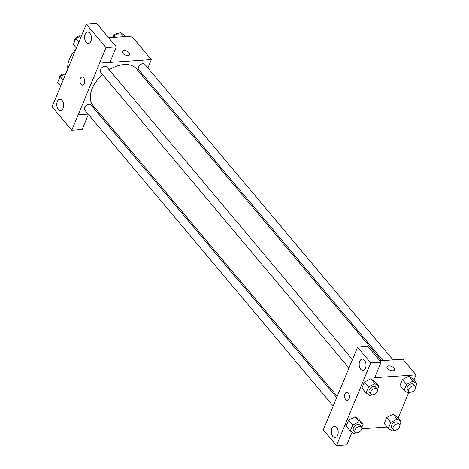 <?xml version="1.0" encoding="UTF-8"?>
<svg xmlns="http://www.w3.org/2000/svg" width="469" height="469" viewBox="0 0 469 469"><rect width="100%" height="100%" fill="white"/><g stroke="black" fill="none" stroke-linecap="round" stroke-linejoin="round"><path stroke-width="0.7" d="M67.823 68.738A25.971 16.005 -40 0 1 69.424 59.235A25.971 16.005 -40 0 1 75.837 49.397M88.377 114.43L82.11 129.561L71.763 130.259L52.088 106.826L79.923 39.619M108.62 37.672L131.619 36.107L151.352 59.604L147.893 67.958M99.592 113.34L98.144 113.439M88.119 114.119L78.182 114.758L71.763 130.259M62.078 100.395A5.681 3.418 -93.9 0 0 59.821 99.252A5.681 3.418 -93.9 0 0 56.79 105.15A5.681 3.418 -93.9 0 0 60.589 110.59A5.681 3.418 -93.9 0 0 63.544 106.615A5.681 3.418 -93.9 0 0 62.078 100.395M144.388 76.412L143.883 77.631M122.784 53.267A4.057 2.064 -157.5 0 1 122.268 51.496A4.057 2.064 -157.5 0 1 126.812 51.144A4.057 2.064 -157.5 0 1 129.772 54.597A4.057 2.064 -157.5 0 1 126.706 55.395A4.057 2.064 -157.5 0 1 122.784 53.267M79.882 39.625L86.331 24.154L96.678 23.45L116.353 46.882L109.934 62.389L99.616 63.122L151.352 59.604M129.766 54.603A4.057 2.064 22.5 0 0 126.806 51.144A4.057 2.064 22.5 0 0 122.268 51.496M89.901 33.223A5.681 3.418 -93.9 0 0 87.644 32.08A5.681 3.418 -93.9 0 0 84.613 37.977A5.681 3.418 -93.9 0 0 88.412 43.418A5.681 3.418 -93.9 0 0 91.367 39.443A5.681 3.418 -93.9 0 0 89.901 33.223M116.353 46.882L106.006 47.586L99.586 63.086M86.331 24.154L106.006 47.586M84.391 83.57A4.057 2.445 86.1 0 1 82.608 85.17A4.057 2.445 86.1 0 1 79.9 81.289A4.057 2.445 86.1 0 1 82.063 77.074A4.057 2.445 86.1 0 1 84.42 79.249A4.057 2.445 86.1 0 1 84.391 83.57M78.212 114.794L99.616 63.122M82.063 77.074A4.057 2.445 -93.9 0 0 79.9 81.289A4.057 2.445 -93.9 0 0 82.614 85.17M392.987 359.87L144.804 64.282A4.057 2.503 140 0 0 140.09 64.974A4.057 2.503 140 0 0 138.59 69.5L382.962 360.55M336.719 397.577L90.974 104.898A4.057 2.503 140 0 0 89.204 104.276A4.057 2.503 140 0 0 85.288 106.604A4.057 2.503 140 0 0 84.76 110.115L333.213 406.031M352.442 359.518L106.727 66.868A4.057 2.503 140 0 0 104.956 66.246A4.057 2.503 140 0 0 101.04 68.574A4.057 2.503 140 0 0 100.513 72.085L348.965 368.001M381.514 360.649L136.561 68.914A28.439 17.523 140 0 0 124.156 64.57A28.439 17.523 140 0 0 109.136 69.74M102.594 74.565A28.439 17.523 140 0 0 93.003 105.484L337.223 396.358M351.158 362.713L323.311 429.856L336.49 445.55L370.733 362.877L357.554 347.177L351.158 362.713M379.896 360.761L402.894 359.201L416.05 374.866L413.881 380.095M348.373 393.151A4.057 2.445 86.1 0 1 349.417 397.595A4.057 2.445 86.1 0 1 347.306 400.432A4.057 2.445 86.1 0 1 344.598 396.545A4.057 2.445 86.1 0 1 346.761 392.33A4.057 2.445 86.1 0 1 348.373 393.151M336.636 427.406A5.681 3.418 86.1 0 1 338.108 433.62A5.681 3.418 86.1 0 1 335.153 437.595A5.681 3.418 86.1 0 1 331.354 432.154A5.681 3.418 86.1 0 1 334.379 426.257A5.681 3.418 86.1 0 1 336.636 427.406M364.46 360.233A5.681 3.418 86.1 0 1 365.931 366.447A5.681 3.418 86.1 0 1 362.977 370.422A5.681 3.418 86.1 0 1 359.178 364.982A5.681 3.418 86.1 0 1 362.203 359.084A5.681 3.418 86.1 0 1 364.46 360.233M346.761 392.33A4.057 2.445 -93.9 0 0 344.598 396.545A4.057 2.445 -93.9 0 0 347.312 400.432M357.554 347.177L367.901 346.48L381.08 362.174L374.661 377.674L416.05 374.866M381.08 362.174L370.733 362.877M336.49 445.55L346.837 444.846L352.072 432.201M355.942 432.723L354.201 433.626L350.261 430.993L346.151 426.098L348.625 420.13L355.033 416.789L358.973 419.427L363.082 424.328L361.734 427.581M394.019 430.137L392.277 431.04L388.344 428.408L384.234 423.513L386.702 417.545L393.11 414.203L397.05 416.841L401.159 421.737L399.811 424.996M409.771 392.107L408.03 393.01L404.096 390.378L399.987 385.483L402.455 379.515L408.862 376.173L412.802 378.811L416.912 383.706L415.563 386.966M371.688 394.693L369.953 395.596L366.013 392.963L361.904 388.068L364.378 382.1L370.786 378.759M387.195 427.042L361.751 428.772M408.669 392.676L398.128 418.125M387.482 368.523A4.057 2.064 -157.5 0 1 386.966 366.752A4.057 2.064 -157.5 0 1 391.509 366.4A4.057 2.064 -157.5 0 1 394.464 369.859A4.057 2.064 -157.5 0 1 391.404 370.657A4.057 2.064 -157.5 0 1 387.482 368.523M394.464 369.859A4.057 2.064 22.5 0 0 391.504 366.4A4.057 2.064 22.5 0 0 386.966 366.752M404.096 390.378L406.564 384.41L412.972 381.074L416.912 383.706M415.253 386.392L413.611 384.433A4.057 2.503 140 0 0 411.841 383.812A4.057 2.503 140 0 0 407.924 386.139A4.057 2.503 140 0 0 407.397 389.651L409.038 391.609A4.057 2.503 140 0 0 413.758 390.917A4.057 2.503 140 0 0 415.253 386.392A4.057 2.503 140 0 0 413.488 385.77A4.057 2.503 140 0 0 409.572 388.098A4.057 2.503 140 0 0 409.038 391.609M399.987 385.483L402.455 379.515L408.862 376.179L412.972 381.074M406.564 384.41L402.455 379.515M388.344 428.408L390.812 422.44L397.22 419.104L401.159 421.737M399.5 424.422L397.859 422.463A4.057 2.503 140 0 0 396.088 421.842A4.057 2.503 140 0 0 392.172 424.169A4.057 2.503 140 0 0 391.644 427.681L393.286 429.639A4.057 2.503 140 0 0 398.005 428.947A4.057 2.503 140 0 0 399.5 424.422A4.057 2.503 140 0 0 397.735 423.8A4.057 2.503 140 0 0 393.819 426.128A4.057 2.503 140 0 0 393.286 429.639M384.234 423.513L386.702 417.545L393.11 414.209L397.22 419.104M390.812 422.44L386.702 417.545M366.013 392.963L368.487 386.995L374.895 383.665L378.835 386.298L377.486 389.551M377.176 388.977L375.534 387.019A4.057 2.503 140 0 0 373.764 386.397A4.057 2.503 140 0 0 369.848 388.725A4.057 2.503 140 0 0 369.32 392.236L370.961 394.195A4.057 2.503 140 0 0 375.675 393.503A4.057 2.503 140 0 0 377.176 388.977A4.057 2.503 140 0 0 375.405 388.355A4.057 2.503 140 0 0 371.489 390.683A4.057 2.503 140 0 0 370.961 394.195M361.904 388.068L364.378 382.1L370.786 378.77L374.725 381.403L378.835 386.298M368.487 386.995L364.378 382.1M374.895 383.665L370.786 378.77M350.261 430.993L352.735 425.025L359.143 421.695L363.082 424.328M361.423 427.007L359.782 425.049A4.057 2.503 140 0 0 358.011 424.427A4.057 2.503 140 0 0 354.095 426.755A4.057 2.503 140 0 0 353.567 430.266L355.209 432.225A4.057 2.503 140 0 0 359.922 431.533A4.057 2.503 140 0 0 361.423 427.007A4.057 2.503 140 0 0 359.653 426.385A4.057 2.503 140 0 0 355.736 428.713A4.057 2.503 140 0 0 355.209 432.225M346.151 426.098L348.625 420.13L355.033 416.8L359.143 421.695M352.735 425.025L348.625 420.13M113.305 37.35L113.92 35.867L120.328 32.531L124.267 35.163L125.416 36.529M115.069 37.233L113.92 35.867M123.781 36.641L120.328 32.531M118.593 33.434A4.057 2.503 140 0 0 117.549 33.311A4.057 2.503 140 0 0 112.777 37.391M76.4 48.031L73.369 44.42L75.843 38.452L81.665 35.421M78.874 42.063L75.843 38.452M80.51 36.019A4.057 2.503 140 0 0 79.472 35.896A4.057 2.503 140 0 0 75.884 37.831A4.057 2.503 140 0 0 74.718 41.161M60.648 86.062L57.617 82.45L60.091 76.482L65.859 73.481M63.122 80.093L60.091 76.482M64.757 74.049A4.057 2.503 140 0 0 63.72 73.926A4.057 2.503 140 0 0 60.132 75.861A4.057 2.503 140 0 0 58.965 79.191"/></g></svg>
